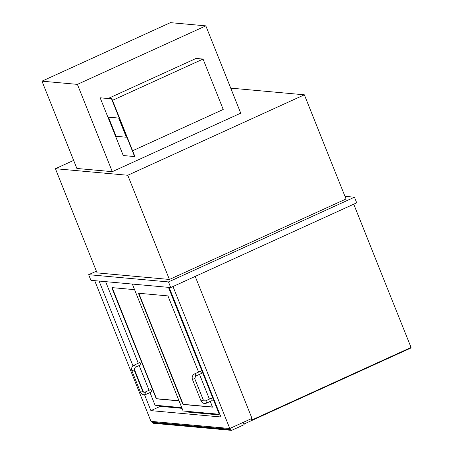 <?xml version="1.0" encoding="UTF-8"?>
<svg xmlns="http://www.w3.org/2000/svg" width="453" height="453" viewBox="0 0 453 453"><rect width="100%" height="100%" fill="white"/><g stroke="black" fill="none" stroke-linecap="round" stroke-linejoin="round"><path stroke-width="0.68" d="M344.96 196.342L354.444 197.202L168.482 281.93L88.652 274.688L96.387 271.166M169.422 279.456L346.024 198.997L304.348 94.807L127.752 175.266L169.422 279.456L97.078 272.893L55.408 168.703L73.652 160.39M88.652 274.688L90.906 280.316L170.736 287.559L168.482 281.93M354.444 197.202L356.698 202.836L170.736 287.559M304.348 94.807L232.004 88.244L230.968 88.72M127.752 175.266L55.408 168.703M182.049 408.334L160.266 406.358L150.9 410.628L144.564 394.778M143.51 392.151L134.094 368.612M132.995 365.865L99.077 281.058M169.128 287.417L220.951 416.981L150.9 410.628M94.688 280.662L150.957 421.352L229.79 428.498L251.998 418.379L195.215 276.409M229.79 428.498L173.006 286.528M152.44 421.483A1.229 1.161 95.2 0 0 152.491 422.281L152.604 422.564A1.229 1.161 95.2 0 0 153.567 423.3L231.302 430.35A1.229 1.161 -84.8 0 1 230.339 429.614L152.604 422.564M152.491 422.281L230.226 429.331A1.229 1.161 -84.8 0 1 230.271 428.283M230.226 429.331L230.339 429.614M251.84 418.459L252.361 419.772L251.766 419.716L251.347 418.68L243.261 422.372L244.167 424.648L231.862 430.254A1.229 1.161 -84.8 0 1 231.302 430.35M132.35 284.076L183.108 410.99L219.235 414.269L219.767 414.025M220.164 415.005L188.306 412.117L188.035 411.437M219.235 414.269L168.471 287.355M210.328 401.381L212.44 407.139L183.103 404.478L182.678 403.895L138.641 293.793L138.612 293.244L167.95 295.905L198.607 372.066M199.518 374.348L209.416 399.099M150 392.558L155.068 405.231L181.778 407.655M160.266 406.358L159.994 405.678M105.645 281.658L138.273 363.244M139.19 365.526L149.088 390.276M179.071 400.894L156.455 398.844L156.03 398.261L111.993 288.159L111.97 287.615L134.586 289.665M138.805 293.267L182.944 403.77L183.369 404.353L212.514 406.998M112.163 287.632L156.302 398.142L156.727 398.719L179.014 400.741M194.643 373.872C192.451 375.141 191.727 377.009 192.463 379.478L194.739 378.566L195.656 376.103A1.229 0.351 65.5 0 0 195.549 375.022A1.229 0.351 65.5 0 0 194.643 373.872L200.26 371.313A1.229 0.351 65.5 0 1 201.166 372.462A1.229 0.351 65.5 0 1 201.279 373.544L195.656 376.103A1.229 0.351 65.5 0 1 195.6 376.115M205.452 400.905L211.07 398.346A1.229 0.351 65.5 0 1 211.981 399.495A1.229 0.351 65.5 0 1 212.089 400.577L206.472 403.136A1.229 0.351 -114.5 0 0 206.358 402.054A1.229 0.351 -114.5 0 0 205.509 400.894A1.229 0.351 -114.5 0 0 205.452 400.905L204.671 401.041L203.233 399.937M134.065 365.158C131.88 366.432 131.149 368.3 131.885 370.769L134.167 369.858L135.085 367.394A1.229 0.351 65.5 0 0 134.977 366.313A1.229 0.351 65.5 0 0 134.065 365.158L139.688 362.598A1.229 0.351 65.5 0 1 140.594 363.753A1.229 0.351 65.5 0 1 140.707 364.835L135.085 367.394A1.229 0.351 65.5 0 1 135.028 367.406M144.881 392.19L150.498 389.631A1.229 0.351 65.5 0 1 151.41 390.786A1.229 0.351 65.5 0 1 151.517 391.868L145.9 394.427A1.229 0.351 -114.5 0 0 145.787 393.346A1.229 0.351 -114.5 0 0 144.937 392.185A1.229 0.351 -114.5 0 0 144.881 392.19L144.099 392.326L142.655 391.228M252.361 419.772L411.035 347.479L353.719 204.19M205.826 25.861L170.402 22.65L41.965 81.166L77.389 84.377L205.826 25.861L240.741 113.159L112.304 171.67L77.389 84.377M41.965 81.166L76.88 168.459L112.304 171.67M132.616 150.753L223.221 109.473L203.063 59.071L196.075 58.437L108.352 98.403M203.063 59.071L112.457 100.351M134.626 156.568L134.892 156.444L111.806 98.72L100.158 97.808L123.25 155.532L134.626 156.568L111.534 98.839L100.158 97.808M126.364 137.225L118.703 118.08L108.426 117.146L116.081 136.296L126.359 137.231L118.703 118.08L108.42 117.146M243.935 424.065L410.616 348.119L410.463 347.74M192.463 379.478L201.019 400.882L202.559 400.458L203.301 399.965L194.671 378.532M131.885 370.769L140.447 392.168L141.987 391.749L142.729 391.256L134.099 369.824M201.019 400.882C202.219 403.198 204.031 403.951 206.472 403.136M140.447 392.168C141.642 394.489 143.459 395.243 145.9 394.427"/></g></svg>
